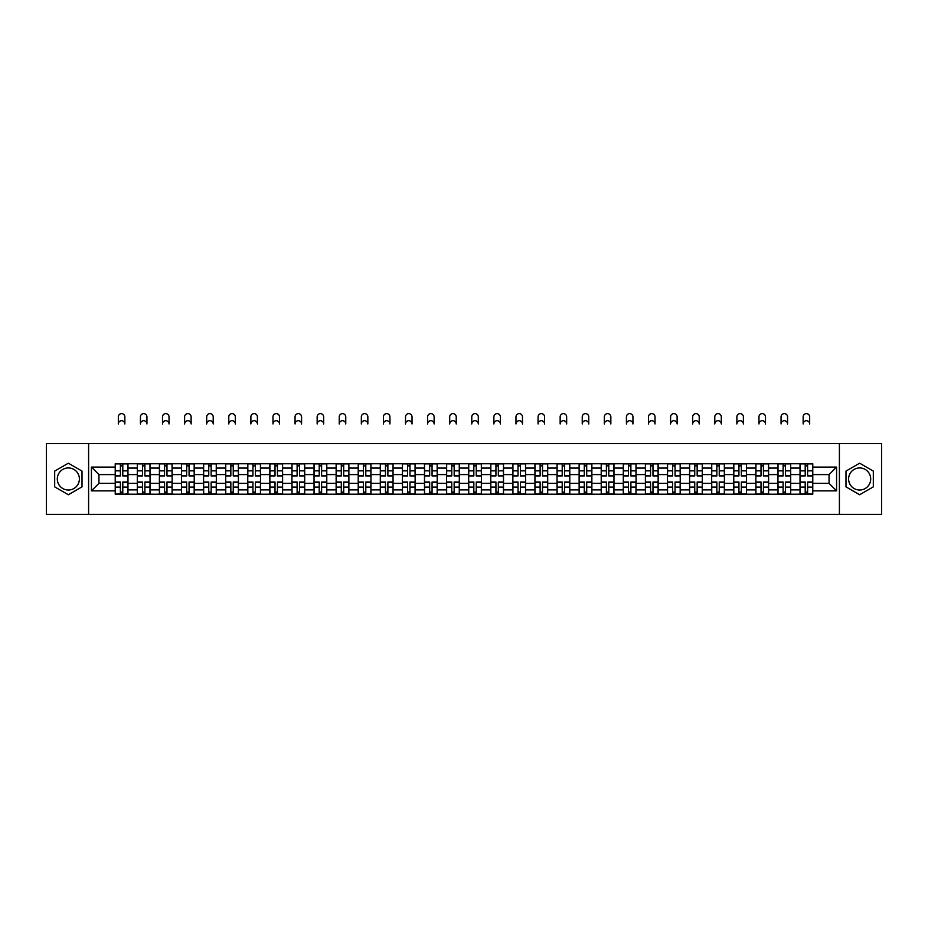 <?xml version="1.0" encoding="UTF-8"?>
<svg xmlns="http://www.w3.org/2000/svg" width="928" height="928" viewBox="0 0 928 928"><rect width="100%" height="100%" fill="white"/><g stroke="black" fill="none" stroke-linecap="round" stroke-linejoin="round"><path stroke-width="1.39" d="M68.347 490.019A11.043 11.043 0 0 1 57.304 478.976A11.043 11.043 0 0 1 68.347 467.932A11.043 11.043 0 0 1 79.39 478.976A11.043 11.043 0 0 1 68.347 490.019M859.653 490.019A11.043 11.043 0 0 1 848.61 478.976A11.043 11.043 0 0 1 859.653 467.932A11.043 11.043 0 0 1 870.696 478.976A11.043 11.043 0 0 1 859.653 490.019M839.399 514.379L881.6 514.379L881.6 443.572L46.4 443.572L46.4 514.379L839.399 514.379L839.399 443.572M137.309 494.195L137.309 468.072L127.971 468.072L127.971 494.195M127.971 468.072L127.971 463.756M137.309 468.072L137.309 463.756M150.058 463.756L150.058 494.195M159.407 494.195L159.407 463.756M172.144 463.756L172.144 494.195M181.494 494.195L181.494 463.756M194.242 463.756L194.242 494.195M203.58 494.195L203.58 463.756M216.328 463.756L216.328 494.195M225.678 494.195L225.678 463.756M238.415 463.756L238.415 494.195M247.764 494.195L247.764 463.756M260.513 463.756L260.513 494.195M269.851 494.195L269.851 463.756M282.599 463.756L282.599 494.195M291.949 494.195L291.949 463.756M304.697 463.756L304.697 494.195M314.035 494.195L314.035 463.756M326.784 463.756L326.784 494.195M336.133 494.195L336.133 463.756M348.87 463.756L348.87 494.195M358.22 494.195L358.22 463.756M370.968 463.756L370.968 494.195M380.306 494.195L380.306 463.756M393.054 463.756L393.054 494.195M402.404 494.195L402.404 463.756M415.141 463.756L415.141 494.195M424.49 494.195L424.49 463.756M437.239 463.756L437.239 494.195M446.577 494.195L446.577 463.756M459.325 463.756L459.325 494.195M468.675 494.195L468.675 463.756M481.423 463.756L481.423 494.195M490.761 494.195L490.761 463.756M503.51 463.756L503.51 494.195M512.859 494.195L512.859 463.756M525.596 463.756L525.596 494.195M534.946 494.195L534.946 463.756M547.694 463.756L547.694 494.195M557.032 494.195L557.032 463.756M569.78 463.756L569.78 494.195M579.13 494.195L579.13 463.756M591.867 463.756L591.867 494.195M601.216 494.195L601.216 463.756M613.965 463.756L613.965 494.195M623.303 494.195L623.303 463.756M636.051 463.756L636.051 494.195M645.401 494.195L645.401 463.756M658.149 463.756L658.149 494.195M667.487 494.195L667.487 463.756M680.236 463.756L680.236 494.195M689.585 494.195L689.585 463.756M702.322 463.756L702.322 494.195M711.672 494.195L711.672 463.756M724.42 463.756L724.42 494.195M733.758 494.195L733.758 463.756M746.506 463.756L746.506 494.195M755.856 494.195L755.856 463.756M768.593 463.756L768.593 494.195M777.942 494.195L777.942 463.756M790.691 463.756L790.691 494.195M800.029 494.195L800.029 463.756M800.029 483.36L790.691 483.36M777.942 483.36L768.593 483.36M755.856 483.36L746.506 483.36M733.758 483.36L724.42 483.36M711.672 483.36L702.322 483.36M689.585 483.36L680.236 483.36M667.487 483.36L658.149 483.36M645.401 483.36L636.051 483.36M623.303 483.36L613.965 483.36M601.216 483.36L591.867 483.36M579.13 483.36L569.78 483.36M557.032 483.36L547.694 483.36M534.946 483.36L525.596 483.36M512.859 483.36L503.51 483.36M490.761 483.36L481.423 483.36M468.675 483.36L459.325 483.36M446.577 483.36L437.239 483.36M424.49 483.36L415.141 483.36M402.404 483.36L393.054 483.36M380.306 483.36L370.968 483.36M358.22 483.36L348.87 483.36M336.133 483.36L326.784 483.36M314.035 483.36L304.697 483.36M291.949 483.36L282.599 483.36M269.851 483.36L260.513 483.36M247.764 483.36L238.415 483.36M225.678 483.36L216.328 483.36M203.58 483.36L194.242 483.36M181.494 483.36L172.144 483.36M159.407 483.36L150.058 483.36M137.309 483.36L127.971 483.36M800.029 474.591L790.691 474.591M777.942 474.591L768.593 474.591M755.856 474.591L746.506 474.591M733.758 474.591L724.42 474.591M711.672 474.591L702.322 474.591M689.585 474.591L680.236 474.591M667.487 474.591L658.149 474.591M645.401 474.591L636.051 474.591M623.303 474.591L613.965 474.591M601.216 474.591L591.867 474.591M579.13 474.591L569.78 474.591M557.032 474.591L547.694 474.591M534.946 474.591L525.596 474.591M512.859 474.591L503.51 474.591M490.761 474.591L481.423 474.591M468.675 474.591L459.325 474.591M446.577 474.591L437.239 474.591M424.49 474.591L415.141 474.591M402.404 474.591L393.054 474.591M380.306 474.591L370.968 474.591M358.22 474.591L348.87 474.591M336.133 474.591L326.784 474.591M314.035 474.591L304.697 474.591M291.949 474.591L282.599 474.591M269.851 474.591L260.513 474.591M247.764 474.591L238.415 474.591M225.678 474.591L216.328 474.591M203.58 474.591L194.242 474.591M181.494 474.591L172.144 474.591M159.407 474.591L150.058 474.591M137.309 474.591L127.971 474.591M98.936 483.36L115.223 483.36L115.223 474.591L98.936 474.591L98.936 483.36L91.431 490.866L91.431 467.086L115.223 467.086L115.223 474.591M812.777 474.591L812.777 483.36L829.064 483.36L829.064 474.591L812.777 474.591L812.777 463.756L115.223 463.756L115.223 467.086M812.777 467.086L836.569 467.086L836.569 490.866L812.777 490.866L812.777 483.36M115.223 483.36L115.223 494.195L812.777 494.195L812.777 490.866M115.223 490.866L91.431 490.866M88.601 514.379L88.601 443.572M82.012 471.088L68.347 463.2L54.682 471.088L54.682 486.864L68.347 494.752L82.012 486.864L82.012 471.088M873.318 471.088L859.653 463.2L845.988 471.088L845.988 486.864L859.653 494.752L873.318 486.864L873.318 471.088M122.798 492.072L120.385 492.072M120.385 465.879L122.798 465.879M144.884 492.072L142.483 492.072M142.483 465.879L144.884 465.879M166.982 492.072L164.569 492.072M164.569 465.879L166.982 465.879M189.068 492.072L186.667 492.072M186.667 465.879L189.068 465.879M211.155 492.072L208.754 492.072M208.754 465.879L211.155 465.879M233.253 492.072L230.84 492.072M230.84 465.879L233.253 465.879M255.339 492.072L252.938 492.072M252.938 465.879L255.339 465.879M277.437 492.072L275.024 492.072M275.024 465.879L277.437 465.879M299.524 492.072L297.111 492.072M297.111 465.879L299.524 465.879M321.61 492.072L319.209 492.072M319.209 465.879L321.61 465.879M343.708 492.072L341.295 492.072M341.295 465.879L343.708 465.879M365.794 492.072L363.393 492.072M363.393 465.879L365.794 465.879M387.881 492.072L385.48 492.072M385.48 465.879L387.881 465.879M409.979 492.072L407.566 492.072M407.566 465.879L409.979 465.879M432.065 492.072L429.664 492.072M429.664 465.879L432.065 465.879M454.163 492.072L451.75 492.072M451.75 465.879L454.163 465.879M476.25 492.072L473.837 492.072M473.837 465.879L476.25 465.879M498.336 492.072L495.935 492.072M495.935 465.879L498.336 465.879M520.434 492.072L518.021 492.072M518.021 465.879L520.434 465.879M542.52 492.072L540.119 492.072M540.119 465.879L542.52 465.879M564.607 492.072L562.206 492.072M562.206 465.879L564.607 465.879M586.705 492.072L584.292 492.072M584.292 465.879L586.705 465.879M608.791 492.072L606.39 492.072M606.39 465.879L608.791 465.879M630.889 492.072L628.476 492.072M628.476 465.879L630.889 465.879M652.976 492.072L650.563 492.072M650.563 465.879L652.976 465.879M675.062 492.072L672.661 492.072M672.661 465.879L675.062 465.879M697.16 492.072L694.747 492.072M694.747 465.879L697.16 465.879M719.246 492.072L716.845 492.072M716.845 465.879L719.246 465.879M741.333 492.072L738.932 492.072M738.932 465.879L741.333 465.879M763.431 492.072L761.018 492.072M761.018 465.879L763.431 465.879M785.517 492.072L783.116 492.072M783.116 465.879L785.517 465.879M807.615 492.072L805.202 492.072M805.202 465.879L807.615 465.879M91.431 467.086L98.936 474.591M829.064 483.36L836.569 490.866M829.064 474.591L836.569 467.086M124.851 423.957A3.26 3.26 0 0 0 121.591 420.709A3.26 3.26 0 0 0 118.332 423.957L118.332 416.881A3.26 3.26 0 0 1 121.591 413.621A3.26 3.26 0 0 1 124.851 416.881L124.851 423.957M122.798 475.925L122.798 463.896L127.89 463.896L127.89 475.925L122.798 475.925M120.385 465.74L122.798 465.74M120.385 463.896L115.292 463.896L115.292 475.925L120.385 475.925L120.385 463.896L122.798 463.896M120.385 482.015L120.385 494.056L115.292 494.056L115.292 482.015L120.385 482.015M122.798 492.211L120.385 492.211M124.851 494.056L127.89 494.056L127.89 482.015L122.798 482.015L122.798 494.056L118.332 494.056M146.937 423.957A3.26 3.26 0 0 0 143.689 420.709A3.26 3.26 0 0 0 140.43 423.957L140.43 416.881A3.26 3.26 0 0 1 143.689 413.621A3.26 3.26 0 0 1 146.937 416.881L146.937 423.957M144.884 475.925L144.884 463.896L149.988 463.896L149.988 475.925L144.884 475.925M142.483 465.74L144.884 465.74M142.483 463.896L137.379 463.896L137.379 475.925L142.483 475.925L142.483 463.896L144.884 463.896M169.035 423.957A3.26 3.26 0 0 0 165.776 420.709A3.26 3.26 0 0 0 162.516 423.957L162.516 416.881A3.26 3.26 0 0 1 165.776 413.621A3.26 3.26 0 0 1 169.035 416.881L169.035 423.957M166.982 475.925L166.982 463.896L172.074 463.896L172.074 475.925L166.982 475.925M164.569 465.74L166.982 465.74M164.569 463.896L159.477 463.896L159.477 475.925L164.569 475.925L164.569 463.896L166.982 463.896M191.122 423.957A3.26 3.26 0 0 0 187.862 420.709A3.26 3.26 0 0 0 184.614 423.957L184.614 416.881A3.26 3.26 0 0 1 187.862 413.621A3.26 3.26 0 0 1 191.122 416.881L191.122 423.957M189.068 475.925L189.068 463.896L194.172 463.896L194.172 475.925L189.068 475.925M186.667 465.74L189.068 465.74M186.667 463.896L181.563 463.896L181.563 475.925L186.667 475.925L186.667 463.896L189.068 463.896M142.483 482.015L142.483 494.056L137.379 494.056L137.379 482.015L142.483 482.015M144.884 492.211L142.483 492.211M144.884 494.056L149.988 494.056L149.988 482.015L144.884 482.015L144.884 494.056L142.483 494.056M164.569 482.015L164.569 494.056L159.477 494.056L159.477 482.015L164.569 482.015M166.982 492.211L164.569 492.211M166.982 494.056L172.074 494.056L172.074 482.015L166.982 482.015L166.982 494.056L164.569 494.056M186.667 482.015L186.667 494.056L181.563 494.056L181.563 482.015L186.667 482.015M189.068 492.211L186.667 492.211M189.068 494.056L194.172 494.056L194.172 482.015L189.068 482.015L189.068 494.056L186.667 494.056M213.208 423.957A3.26 3.26 0 0 0 209.96 420.709A3.26 3.26 0 0 0 206.7 423.957L206.7 416.881A3.26 3.26 0 0 1 209.96 413.621A3.26 3.26 0 0 1 213.208 416.881L213.208 423.957M211.155 475.925L211.155 463.896L216.259 463.896L216.259 475.925L211.155 475.925M208.754 465.74L211.155 465.74M208.754 463.896L203.65 463.896L203.65 475.925L208.754 475.925L208.754 463.896L211.155 463.896M235.306 423.957A3.26 3.26 0 0 0 232.046 420.709A3.26 3.26 0 0 0 228.787 423.957L228.787 416.881A3.26 3.26 0 0 1 232.046 413.621A3.26 3.26 0 0 1 235.306 416.881L235.306 423.957M233.253 475.925L233.253 463.896L238.345 463.896L238.345 475.925L233.253 475.925M230.84 465.74L233.253 465.74M230.84 463.896L225.748 463.896L225.748 475.925L230.84 475.925L230.84 463.896L233.253 463.896M208.754 482.015L208.754 494.056L203.65 494.056L203.65 482.015L208.754 482.015M211.155 492.211L208.754 492.211M211.155 494.056L216.259 494.056L216.259 482.015L211.155 482.015L211.155 494.056L208.754 494.056M230.84 482.015L230.84 494.056L225.748 494.056L225.748 482.015L230.84 482.015M233.253 492.211L230.84 492.211M233.253 494.056L238.345 494.056L238.345 482.015L233.253 482.015L233.253 494.056L230.84 494.056M257.392 423.957A3.26 3.26 0 0 0 254.133 420.709A3.26 3.26 0 0 0 250.885 423.957L250.885 416.881A3.26 3.26 0 0 1 254.133 413.621A3.26 3.26 0 0 1 257.392 416.881L257.392 423.957M255.339 475.925L255.339 463.896L260.443 463.896L260.443 475.925L255.339 475.925M252.938 465.74L255.339 465.74M252.938 463.896L247.834 463.896L247.834 475.925L252.938 475.925L252.938 463.896L255.339 463.896M279.49 423.957A3.26 3.26 0 0 0 276.231 420.709A3.26 3.26 0 0 0 272.971 423.957L272.971 416.881A3.26 3.26 0 0 1 276.231 413.621A3.26 3.26 0 0 1 279.49 416.881L279.49 423.957M277.437 475.925L277.437 463.896L282.53 463.896L282.53 475.925L277.437 475.925M275.024 465.74L277.437 465.74M275.024 463.896L269.932 463.896L269.932 475.925L275.024 475.925L275.024 463.896L277.437 463.896M301.577 423.957A3.26 3.26 0 0 0 298.317 420.709A3.26 3.26 0 0 0 295.058 423.957L295.058 416.881A3.26 3.26 0 0 1 298.317 413.621A3.26 3.26 0 0 1 301.577 416.881L301.577 423.957M299.524 475.925L299.524 463.896L304.616 463.896L304.616 475.925L299.524 475.925M297.111 465.74L299.524 465.74M297.111 463.896L292.018 463.896L292.018 475.925L297.111 475.925L297.111 463.896L299.524 463.896M323.663 423.957A3.26 3.26 0 0 0 320.415 420.709A3.26 3.26 0 0 0 317.156 423.957L317.156 416.881A3.26 3.26 0 0 1 320.415 413.621A3.26 3.26 0 0 1 323.663 416.881L323.663 423.957M321.61 475.925L321.61 463.896L326.714 463.896L326.714 475.925L321.61 475.925M319.209 465.74L321.61 465.74M319.209 463.896L314.105 463.896L314.105 475.925L319.209 475.925L319.209 463.896L321.61 463.896M345.761 423.957A3.26 3.26 0 0 0 342.502 420.709A3.26 3.26 0 0 0 339.242 423.957L339.242 416.881A3.26 3.26 0 0 1 342.502 413.621A3.26 3.26 0 0 1 345.761 416.881L345.761 423.957M343.708 475.925L343.708 463.896L348.8 463.896L348.8 475.925L343.708 475.925M341.295 465.74L343.708 465.74M341.295 463.896L336.203 463.896L336.203 475.925L341.295 475.925L341.295 463.896L343.708 463.896M367.848 423.957A3.26 3.26 0 0 0 364.588 420.709A3.26 3.26 0 0 0 361.34 423.957L361.34 416.881A3.26 3.26 0 0 1 364.588 413.621A3.26 3.26 0 0 1 367.848 416.881L367.848 423.957M365.794 475.925L365.794 463.896L370.898 463.896L370.898 475.925L365.794 475.925M363.393 465.74L365.794 465.74M363.393 463.896L358.289 463.896L358.289 475.925L363.393 475.925L363.393 463.896L365.794 463.896M389.934 423.957A3.26 3.26 0 0 0 386.686 420.709A3.26 3.26 0 0 0 383.426 423.957L383.426 416.881A3.26 3.26 0 0 1 386.686 413.621A3.26 3.26 0 0 1 389.934 416.881L389.934 423.957M387.881 475.925L387.881 463.896L392.985 463.896L392.985 475.925L387.881 475.925M385.48 465.74L387.881 465.74M385.48 463.896L380.376 463.896L380.376 475.925L385.48 475.925L385.48 463.896L387.881 463.896M412.032 423.957A3.26 3.26 0 0 0 408.772 420.709A3.26 3.26 0 0 0 405.513 423.957L405.513 416.881A3.26 3.26 0 0 1 408.772 413.621A3.26 3.26 0 0 1 412.032 416.881L412.032 423.957M409.979 475.925L409.979 463.896L415.071 463.896L415.071 475.925L409.979 475.925M407.566 465.74L409.979 465.74M407.566 463.896L402.474 463.896L402.474 475.925L407.566 475.925L407.566 463.896L409.979 463.896M252.938 482.015L252.938 494.056L247.834 494.056L247.834 482.015L252.938 482.015M255.339 492.211L252.938 492.211M255.339 494.056L260.443 494.056L260.443 482.015L255.339 482.015L255.339 494.056L252.938 494.056M275.024 482.015L275.024 494.056L269.932 494.056L269.932 482.015L275.024 482.015M277.437 492.211L275.024 492.211M277.437 494.056L282.53 494.056L282.53 482.015L277.437 482.015L277.437 494.056L275.024 494.056M297.111 482.015L297.111 494.056L292.018 494.056L292.018 482.015L297.111 482.015M299.524 492.211L297.111 492.211M299.524 494.056L304.616 494.056L304.616 482.015L299.524 482.015L299.524 494.056L297.111 494.056M319.209 482.015L319.209 494.056L314.105 494.056L314.105 482.015L319.209 482.015M321.61 492.211L319.209 492.211M321.61 494.056L326.714 494.056L326.714 482.015L321.61 482.015L321.61 494.056L319.209 494.056M341.295 482.015L341.295 494.056L336.203 494.056L336.203 482.015L341.295 482.015M343.708 492.211L341.295 492.211M343.708 494.056L348.8 494.056L348.8 482.015L343.708 482.015L343.708 494.056L341.295 494.056M363.393 482.015L363.393 494.056L358.289 494.056L358.289 482.015L363.393 482.015M365.794 492.211L363.393 492.211M365.794 494.056L370.898 494.056L370.898 482.015L365.794 482.015L365.794 494.056L363.393 494.056M385.48 482.015L385.48 494.056L380.376 494.056L380.376 482.015L385.48 482.015M387.881 492.211L385.48 492.211M387.881 494.056L392.985 494.056L392.985 482.015L387.881 482.015L387.881 494.056L385.48 494.056M407.566 482.015L407.566 494.056L402.474 494.056L402.474 482.015L407.566 482.015M409.979 492.211L407.566 492.211M409.979 494.056L415.071 494.056L415.071 482.015L409.979 482.015L409.979 494.056L407.566 494.056M434.118 423.957A3.26 3.26 0 0 0 430.859 420.709A3.26 3.26 0 0 0 427.611 423.957L427.611 416.881A3.26 3.26 0 0 1 430.859 413.621A3.26 3.26 0 0 1 434.118 416.881L434.118 423.957M432.065 475.925L432.065 463.896L437.169 463.896L437.169 475.925L432.065 475.925M429.664 465.74L432.065 465.74M429.664 463.896L424.56 463.896L424.56 475.925L429.664 475.925L429.664 463.896L432.065 463.896M429.664 482.015L429.664 494.056L424.56 494.056L424.56 482.015L429.664 482.015M432.065 492.211L429.664 492.211M432.065 494.056L437.169 494.056L437.169 482.015L432.065 482.015L432.065 494.056L429.664 494.056M456.216 423.957A3.26 3.26 0 0 0 452.957 420.709A3.26 3.26 0 0 0 449.697 423.957L449.697 416.881A3.26 3.26 0 0 1 452.957 413.621A3.26 3.26 0 0 1 456.216 416.881L456.216 423.957M454.163 475.925L454.163 463.896L459.256 463.896L459.256 475.925L454.163 475.925M451.75 465.74L454.163 465.74M451.75 463.896L446.658 463.896L446.658 475.925L451.75 475.925L451.75 463.896L454.163 463.896M478.303 423.957A3.26 3.26 0 0 0 475.043 420.709A3.26 3.26 0 0 0 471.784 423.957L471.784 416.881A3.26 3.26 0 0 1 475.043 413.621A3.26 3.26 0 0 1 478.303 416.881L478.303 423.957M476.25 475.925L476.25 463.896L481.342 463.896L481.342 475.925L476.25 475.925M473.837 465.74L476.25 465.74M473.837 463.896L468.744 463.896L468.744 475.925L473.837 475.925L473.837 463.896L476.25 463.896M500.389 423.957A3.26 3.26 0 0 0 497.141 420.709A3.26 3.26 0 0 0 493.882 423.957L493.882 416.881A3.26 3.26 0 0 1 497.141 413.621A3.26 3.26 0 0 1 500.389 416.881L500.389 423.957M498.336 475.925L498.336 463.896L503.44 463.896L503.44 475.925L498.336 475.925M495.935 465.74L498.336 465.74M495.935 463.896L490.831 463.896L490.831 475.925L495.935 475.925L495.935 463.896L498.336 463.896M522.487 423.957A3.26 3.26 0 0 0 519.228 420.709A3.26 3.26 0 0 0 515.968 423.957L515.968 416.881A3.26 3.26 0 0 1 519.228 413.621A3.26 3.26 0 0 1 522.487 416.881L522.487 423.957M520.434 475.925L520.434 463.896L525.526 463.896L525.526 475.925L520.434 475.925M518.021 465.74L520.434 465.74M518.021 463.896L512.929 463.896L512.929 475.925L518.021 475.925L518.021 463.896L520.434 463.896M544.574 423.957A3.26 3.26 0 0 0 541.314 420.709A3.26 3.26 0 0 0 538.066 423.957L538.066 416.881A3.26 3.26 0 0 1 541.314 413.621A3.26 3.26 0 0 1 544.574 416.881L544.574 423.957M542.52 475.925L542.52 463.896L547.624 463.896L547.624 475.925L542.52 475.925M540.119 465.74L542.52 465.74M540.119 463.896L535.015 463.896L535.015 475.925L540.119 475.925L540.119 463.896L542.52 463.896M566.66 423.957A3.26 3.26 0 0 0 563.412 420.709A3.26 3.26 0 0 0 560.152 423.957L560.152 416.881A3.26 3.26 0 0 1 563.412 413.621A3.26 3.26 0 0 1 566.66 416.881L566.66 423.957M564.607 475.925L564.607 463.896L569.711 463.896L569.711 475.925L564.607 475.925M562.206 465.74L564.607 465.74M562.206 463.896L557.102 463.896L557.102 475.925L562.206 475.925L562.206 463.896L564.607 463.896M588.758 423.957A3.26 3.26 0 0 0 585.498 420.709A3.26 3.26 0 0 0 582.239 423.957L582.239 416.881A3.26 3.26 0 0 1 585.498 413.621A3.26 3.26 0 0 1 588.758 416.881L588.758 423.957M586.705 475.925L586.705 463.896L591.797 463.896L591.797 475.925L586.705 475.925M584.292 465.74L586.705 465.74M584.292 463.896L579.2 463.896L579.2 475.925L584.292 475.925L584.292 463.896L586.705 463.896M610.844 423.957A3.26 3.26 0 0 0 607.585 420.709A3.26 3.26 0 0 0 604.337 423.957L604.337 416.881A3.26 3.26 0 0 1 607.585 413.621A3.26 3.26 0 0 1 610.844 416.881L610.844 423.957M608.791 475.925L608.791 463.896L613.895 463.896L613.895 475.925L608.791 475.925M606.39 465.74L608.791 465.74M606.39 463.896L601.286 463.896L601.286 475.925L606.39 475.925L606.39 463.896L608.791 463.896M632.942 423.957A3.26 3.26 0 0 0 629.683 420.709A3.26 3.26 0 0 0 626.423 423.957L626.423 416.881A3.26 3.26 0 0 1 629.683 413.621A3.26 3.26 0 0 1 632.942 416.881L632.942 423.957M630.889 475.925L630.889 463.896L635.982 463.896L635.982 475.925L630.889 475.925M628.476 465.74L630.889 465.74M628.476 463.896L623.384 463.896L623.384 475.925L628.476 475.925L628.476 463.896L630.889 463.896M655.029 423.957A3.26 3.26 0 0 0 651.769 420.709A3.26 3.26 0 0 0 648.51 423.957L648.51 416.881A3.26 3.26 0 0 1 651.769 413.621A3.26 3.26 0 0 1 655.029 416.881L655.029 423.957M652.976 475.925L652.976 463.896L658.068 463.896L658.068 475.925L652.976 475.925M650.563 465.74L652.976 465.74M650.563 463.896L645.47 463.896L645.47 475.925L650.563 475.925L650.563 463.896L652.976 463.896M677.115 423.957A3.26 3.26 0 0 0 673.867 420.709A3.26 3.26 0 0 0 670.608 423.957L670.608 416.881A3.26 3.26 0 0 1 673.867 413.621A3.26 3.26 0 0 1 677.115 416.881L677.115 423.957M675.062 475.925L675.062 463.896L680.166 463.896L680.166 475.925L675.062 475.925M672.661 465.74L675.062 465.74M672.661 463.896L667.557 463.896L667.557 475.925L672.661 475.925L672.661 463.896L675.062 463.896M699.213 423.957A3.26 3.26 0 0 0 695.954 420.709A3.26 3.26 0 0 0 692.694 423.957L692.694 416.881A3.26 3.26 0 0 1 695.954 413.621A3.26 3.26 0 0 1 699.213 416.881L699.213 423.957M697.16 475.925L697.16 463.896L702.252 463.896L702.252 475.925L697.16 475.925M694.747 465.74L697.16 465.74M694.747 463.896L689.655 463.896L689.655 475.925L694.747 475.925L694.747 463.896L697.16 463.896M721.3 423.957A3.26 3.26 0 0 0 718.04 420.709A3.26 3.26 0 0 0 714.792 423.957L714.792 416.881A3.26 3.26 0 0 1 718.04 413.621A3.26 3.26 0 0 1 721.3 416.881L721.3 423.957M719.246 475.925L719.246 463.896L724.35 463.896L724.35 475.925L719.246 475.925M716.845 465.74L719.246 465.74M716.845 463.896L711.741 463.896L711.741 475.925L716.845 475.925L716.845 463.896L719.246 463.896M743.386 423.957A3.26 3.26 0 0 0 740.138 420.709A3.26 3.26 0 0 0 736.878 423.957L736.878 416.881A3.26 3.26 0 0 1 740.138 413.621A3.26 3.26 0 0 1 743.386 416.881L743.386 423.957M741.333 475.925L741.333 463.896L746.437 463.896L746.437 475.925L741.333 475.925M738.932 465.74L741.333 465.74M738.932 463.896L733.828 463.896L733.828 475.925L738.932 475.925L738.932 463.896L741.333 463.896M765.484 423.957A3.26 3.26 0 0 0 762.224 420.709A3.26 3.26 0 0 0 758.965 423.957L758.965 416.881A3.26 3.26 0 0 1 762.224 413.621A3.26 3.26 0 0 1 765.484 416.881L765.484 423.957M763.431 475.925L763.431 463.896L768.523 463.896L768.523 475.925L763.431 475.925M761.018 465.74L763.431 465.74M761.018 463.896L755.926 463.896L755.926 475.925L761.018 475.925L761.018 463.896L763.431 463.896M787.57 423.957A3.26 3.26 0 0 0 784.311 420.709A3.26 3.26 0 0 0 781.063 423.957L781.063 416.881A3.26 3.26 0 0 1 784.311 413.621A3.26 3.26 0 0 1 787.57 416.881L787.57 423.957M785.517 475.925L785.517 463.896L790.621 463.896L790.621 475.925L785.517 475.925M783.116 465.74L785.517 465.74M783.116 463.896L778.012 463.896L778.012 475.925L783.116 475.925L783.116 463.896L785.517 463.896M451.75 482.015L451.75 494.056L446.658 494.056L446.658 482.015L451.75 482.015M454.163 492.211L451.75 492.211M454.163 494.056L459.256 494.056L459.256 482.015L454.163 482.015L454.163 494.056L451.75 494.056M473.837 482.015L473.837 494.056L468.744 494.056L468.744 482.015L473.837 482.015M476.25 492.211L473.837 492.211M476.25 494.056L481.342 494.056L481.342 482.015L476.25 482.015L476.25 494.056L473.837 494.056M495.935 482.015L495.935 494.056L490.831 494.056L490.831 482.015L495.935 482.015M498.336 492.211L495.935 492.211M498.336 494.056L503.44 494.056L503.44 482.015L498.336 482.015L498.336 494.056L495.935 494.056M518.021 482.015L518.021 494.056L512.929 494.056L512.929 482.015L518.021 482.015M520.434 492.211L518.021 492.211M520.434 494.056L525.526 494.056L525.526 482.015L520.434 482.015L520.434 494.056L518.021 494.056M540.119 482.015L540.119 494.056L535.015 494.056L535.015 482.015L540.119 482.015M542.52 492.211L540.119 492.211M542.52 494.056L547.624 494.056L547.624 482.015L542.52 482.015L542.52 494.056L540.119 494.056M562.206 482.015L562.206 494.056L557.102 494.056L557.102 482.015L562.206 482.015M564.607 492.211L562.206 492.211M564.607 494.056L569.711 494.056L569.711 482.015L564.607 482.015L564.607 494.056L562.206 494.056M584.292 482.015L584.292 494.056L579.2 494.056L579.2 482.015L584.292 482.015M586.705 492.211L584.292 492.211M586.705 494.056L591.797 494.056L591.797 482.015L586.705 482.015L586.705 494.056L584.292 494.056M606.39 482.015L606.39 494.056L601.286 494.056L601.286 482.015L606.39 482.015M608.791 492.211L606.39 492.211M608.791 494.056L613.895 494.056L613.895 482.015L608.791 482.015L608.791 494.056L606.39 494.056M628.476 482.015L628.476 494.056L623.384 494.056L623.384 482.015L628.476 482.015M630.889 492.211L628.476 492.211M630.889 494.056L635.982 494.056L635.982 482.015L630.889 482.015L630.889 494.056L628.476 494.056M650.563 482.015L650.563 494.056L645.47 494.056L645.47 482.015L650.563 482.015M652.976 492.211L650.563 492.211M652.976 494.056L658.068 494.056L658.068 482.015L652.976 482.015L652.976 494.056L650.563 494.056M672.661 482.015L672.661 494.056L667.557 494.056L667.557 482.015L672.661 482.015M675.062 492.211L672.661 492.211M675.062 494.056L680.166 494.056L680.166 482.015L675.062 482.015L675.062 494.056L672.661 494.056M694.747 482.015L694.747 494.056L689.655 494.056L689.655 482.015L694.747 482.015M697.16 492.211L694.747 492.211M697.16 494.056L702.252 494.056L702.252 482.015L697.16 482.015L697.16 494.056L694.747 494.056M716.845 482.015L716.845 494.056L711.741 494.056L711.741 482.015L716.845 482.015M719.246 492.211L716.845 492.211M719.246 494.056L724.35 494.056L724.35 482.015L719.246 482.015L719.246 494.056L716.845 494.056M738.932 482.015L738.932 494.056L733.828 494.056L733.828 482.015L738.932 482.015M741.333 492.211L738.932 492.211M741.333 494.056L746.437 494.056L746.437 482.015L741.333 482.015L741.333 494.056L738.932 494.056M761.018 482.015L761.018 494.056L755.926 494.056L755.926 482.015L761.018 482.015M763.431 492.211L761.018 492.211M763.431 494.056L768.523 494.056L768.523 482.015L763.431 482.015L763.431 494.056L761.018 494.056M783.116 482.015L783.116 494.056L778.012 494.056L778.012 482.015L783.116 482.015M785.517 492.211L783.116 492.211M785.517 494.056L790.621 494.056L790.621 482.015L785.517 482.015L785.517 494.056L783.116 494.056M809.668 423.957A3.26 3.26 0 0 0 806.409 420.709A3.26 3.26 0 0 0 803.149 423.957L803.149 416.881A3.26 3.26 0 0 1 806.409 413.621A3.26 3.26 0 0 1 809.668 416.881L809.668 423.957M807.615 475.925L807.615 463.896L812.708 463.896L812.708 475.925L807.615 475.925M805.202 465.74L807.615 465.74M805.202 463.896L800.11 463.896L800.11 475.925L805.202 475.925L805.202 463.896L807.615 463.896M805.202 482.015L805.202 494.056L800.11 494.056L800.11 482.015L805.202 482.015M807.615 492.211L805.202 492.211M807.615 494.056L812.708 494.056L812.708 482.015L807.615 482.015L807.615 494.056L805.202 494.056M777.942 468.072L768.593 468.072M755.856 468.072L746.506 468.072M733.758 468.072L724.42 468.072M711.672 468.072L702.322 468.072M689.585 468.072L680.236 468.072M667.487 468.072L658.149 468.072M645.401 468.072L636.051 468.072M623.303 468.072L613.965 468.072M601.216 468.072L591.867 468.072M579.13 468.072L569.78 468.072M557.032 468.072L547.694 468.072M534.946 468.072L525.596 468.072M512.859 468.072L503.51 468.072M490.761 468.072L481.423 468.072M468.675 468.072L459.325 468.072M446.577 468.072L437.239 468.072M424.49 468.072L415.141 468.072M402.404 468.072L393.054 468.072M380.306 468.072L370.968 468.072M358.22 468.072L348.87 468.072M336.133 468.072L326.784 468.072M314.035 468.072L304.697 468.072M291.949 468.072L282.599 468.072M269.851 468.072L260.513 468.072M247.764 468.072L238.415 468.072M225.678 468.072L216.328 468.072M203.58 468.072L194.242 468.072M181.494 468.072L172.144 468.072M159.407 468.072L150.058 468.072M800.029 468.072L790.691 468.072M777.942 489.88L768.593 489.88M755.856 489.88L746.506 489.88M733.758 489.88L724.42 489.88M711.672 489.88L702.322 489.88M689.585 489.88L680.236 489.88M667.487 489.88L658.149 489.88M645.401 489.88L636.051 489.88M623.303 489.88L613.965 489.88M601.216 489.88L591.867 489.88M579.13 489.88L569.78 489.88M557.032 489.88L547.694 489.88M534.946 489.88L525.596 489.88M512.859 489.88L503.51 489.88M490.761 489.88L481.423 489.88M468.675 489.88L459.325 489.88M446.577 489.88L437.239 489.88M424.49 489.88L415.141 489.88M402.404 489.88L393.054 489.88M380.306 489.88L370.968 489.88M358.22 489.88L348.87 489.88M336.133 489.88L326.784 489.88M314.035 489.88L304.697 489.88M291.949 489.88L282.599 489.88M269.851 489.88L260.513 489.88M247.764 489.88L238.415 489.88M225.678 489.88L216.328 489.88M203.58 489.88L194.242 489.88M181.494 489.88L172.144 489.88M159.407 489.88L150.058 489.88M137.309 489.88L127.971 489.88M800.029 489.88L790.691 489.88M122.798 475.635L127.89 475.635M122.798 470.844L127.89 470.844M115.292 475.635L120.385 475.635M115.292 470.844L120.385 470.844M120.385 482.316L115.292 482.316M120.385 487.096L115.292 487.096M127.89 482.316L122.798 482.316M127.89 487.096L122.798 487.096M144.884 475.635L149.988 475.635M144.884 470.844L149.988 470.844M137.379 475.635L142.483 475.635M137.379 470.844L142.483 470.844M166.982 475.635L172.074 475.635M166.982 470.844L172.074 470.844M159.477 475.635L164.569 475.635M159.477 470.844L164.569 470.844M189.068 475.635L194.172 475.635M189.068 470.844L194.172 470.844M181.563 475.635L186.667 475.635M181.563 470.844L186.667 470.844M142.483 482.316L137.379 482.316M142.483 487.096L137.379 487.096M149.988 482.316L144.884 482.316M149.988 487.096L144.884 487.096M164.569 482.316L159.477 482.316M164.569 487.096L159.477 487.096M172.074 482.316L166.982 482.316M172.074 487.096L166.982 487.096M186.667 482.316L181.563 482.316M186.667 487.096L181.563 487.096M194.172 482.316L189.068 482.316M194.172 487.096L189.068 487.096M211.155 475.635L216.259 475.635M211.155 470.844L216.259 470.844M203.65 475.635L208.754 475.635M203.65 470.844L208.754 470.844M233.253 475.635L238.345 475.635M233.253 470.844L238.345 470.844M225.748 475.635L230.84 475.635M225.748 470.844L230.84 470.844M208.754 482.316L203.65 482.316M208.754 487.096L203.65 487.096M216.259 482.316L211.155 482.316M216.259 487.096L211.155 487.096M230.84 482.316L225.748 482.316M230.84 487.096L225.748 487.096M238.345 482.316L233.253 482.316M238.345 487.096L233.253 487.096M255.339 475.635L260.443 475.635M255.339 470.844L260.443 470.844M247.834 475.635L252.938 475.635M247.834 470.844L252.938 470.844M277.437 475.635L282.53 475.635M277.437 470.844L282.53 470.844M269.932 475.635L275.024 475.635M269.932 470.844L275.024 470.844M299.524 475.635L304.616 475.635M299.524 470.844L304.616 470.844M292.018 475.635L297.111 475.635M292.018 470.844L297.111 470.844M321.61 475.635L326.714 475.635M321.61 470.844L326.714 470.844M314.105 475.635L319.209 475.635M314.105 470.844L319.209 470.844M343.708 475.635L348.8 475.635M343.708 470.844L348.8 470.844M336.203 475.635L341.295 475.635M336.203 470.844L341.295 470.844M365.794 475.635L370.898 475.635M365.794 470.844L370.898 470.844M358.289 475.635L363.393 475.635M358.289 470.844L363.393 470.844M387.881 475.635L392.985 475.635M387.881 470.844L392.985 470.844M380.376 475.635L385.48 475.635M380.376 470.844L385.48 470.844M409.979 475.635L415.071 475.635M409.979 470.844L415.071 470.844M402.474 475.635L407.566 475.635M402.474 470.844L407.566 470.844M252.938 482.316L247.834 482.316M252.938 487.096L247.834 487.096M260.443 482.316L255.339 482.316M260.443 487.096L255.339 487.096M275.024 482.316L269.932 482.316M275.024 487.096L269.932 487.096M282.53 482.316L277.437 482.316M282.53 487.096L277.437 487.096M297.111 482.316L292.018 482.316M297.111 487.096L292.018 487.096M304.616 482.316L299.524 482.316M304.616 487.096L299.524 487.096M319.209 482.316L314.105 482.316M319.209 487.096L314.105 487.096M326.714 482.316L321.61 482.316M326.714 487.096L321.61 487.096M341.295 482.316L336.203 482.316M341.295 487.096L336.203 487.096M348.8 482.316L343.708 482.316M348.8 487.096L343.708 487.096M363.393 482.316L358.289 482.316M363.393 487.096L358.289 487.096M370.898 482.316L365.794 482.316M370.898 487.096L365.794 487.096M385.48 482.316L380.376 482.316M385.48 487.096L380.376 487.096M392.985 482.316L387.881 482.316M392.985 487.096L387.881 487.096M407.566 482.316L402.474 482.316M407.566 487.096L402.474 487.096M415.071 482.316L409.979 482.316M415.071 487.096L409.979 487.096M432.065 475.635L437.169 475.635M432.065 470.844L437.169 470.844M424.56 475.635L429.664 475.635M424.56 470.844L429.664 470.844M429.664 482.316L424.56 482.316M429.664 487.096L424.56 487.096M437.169 482.316L432.065 482.316M437.169 487.096L432.065 487.096M454.163 475.635L459.256 475.635M454.163 470.844L459.256 470.844M446.658 475.635L451.75 475.635M446.658 470.844L451.75 470.844M476.25 475.635L481.342 475.635M476.25 470.844L481.342 470.844M468.744 475.635L473.837 475.635M468.744 470.844L473.837 470.844M498.336 475.635L503.44 475.635M498.336 470.844L503.44 470.844M490.831 475.635L495.935 475.635M490.831 470.844L495.935 470.844M520.434 475.635L525.526 475.635M520.434 470.844L525.526 470.844M512.929 475.635L518.021 475.635M512.929 470.844L518.021 470.844M542.52 475.635L547.624 475.635M542.52 470.844L547.624 470.844M535.015 475.635L540.119 475.635M535.015 470.844L540.119 470.844M564.607 475.635L569.711 475.635M564.607 470.844L569.711 470.844M557.102 475.635L562.206 475.635M557.102 470.844L562.206 470.844M586.705 475.635L591.797 475.635M586.705 470.844L591.797 470.844M579.2 475.635L584.292 475.635M579.2 470.844L584.292 470.844M608.791 475.635L613.895 475.635M608.791 470.844L613.895 470.844M601.286 475.635L606.39 475.635M601.286 470.844L606.39 470.844M630.889 475.635L635.982 475.635M630.889 470.844L635.982 470.844M623.384 475.635L628.476 475.635M623.384 470.844L628.476 470.844M652.976 475.635L658.068 475.635M652.976 470.844L658.068 470.844M645.47 475.635L650.563 475.635M645.47 470.844L650.563 470.844M675.062 475.635L680.166 475.635M675.062 470.844L680.166 470.844M667.557 475.635L672.661 475.635M667.557 470.844L672.661 470.844M697.16 475.635L702.252 475.635M697.16 470.844L702.252 470.844M689.655 475.635L694.747 475.635M689.655 470.844L694.747 470.844M719.246 475.635L724.35 475.635M719.246 470.844L724.35 470.844M711.741 475.635L716.845 475.635M711.741 470.844L716.845 470.844M741.333 475.635L746.437 475.635M741.333 470.844L746.437 470.844M733.828 475.635L738.932 475.635M733.828 470.844L738.932 470.844M763.431 475.635L768.523 475.635M763.431 470.844L768.523 470.844M755.926 475.635L761.018 475.635M755.926 470.844L761.018 470.844M785.517 475.635L790.621 475.635M785.517 470.844L790.621 470.844M778.012 475.635L783.116 475.635M778.012 470.844L783.116 470.844M451.75 482.316L446.658 482.316M451.75 487.096L446.658 487.096M459.256 482.316L454.163 482.316M459.256 487.096L454.163 487.096M473.837 482.316L468.744 482.316M473.837 487.096L468.744 487.096M481.342 482.316L476.25 482.316M481.342 487.096L476.25 487.096M495.935 482.316L490.831 482.316M495.935 487.096L490.831 487.096M503.44 482.316L498.336 482.316M503.44 487.096L498.336 487.096M518.021 482.316L512.929 482.316M518.021 487.096L512.929 487.096M525.526 482.316L520.434 482.316M525.526 487.096L520.434 487.096M540.119 482.316L535.015 482.316M540.119 487.096L535.015 487.096M547.624 482.316L542.52 482.316M547.624 487.096L542.52 487.096M562.206 482.316L557.102 482.316M562.206 487.096L557.102 487.096M569.711 482.316L564.607 482.316M569.711 487.096L564.607 487.096M584.292 482.316L579.2 482.316M584.292 487.096L579.2 487.096M591.797 482.316L586.705 482.316M591.797 487.096L586.705 487.096M606.39 482.316L601.286 482.316M606.39 487.096L601.286 487.096M613.895 482.316L608.791 482.316M613.895 487.096L608.791 487.096M628.476 482.316L623.384 482.316M628.476 487.096L623.384 487.096M635.982 482.316L630.889 482.316M635.982 487.096L630.889 487.096M650.563 482.316L645.47 482.316M650.563 487.096L645.47 487.096M658.068 482.316L652.976 482.316M658.068 487.096L652.976 487.096M672.661 482.316L667.557 482.316M672.661 487.096L667.557 487.096M680.166 482.316L675.062 482.316M680.166 487.096L675.062 487.096M694.747 482.316L689.655 482.316M694.747 487.096L689.655 487.096M702.252 482.316L697.16 482.316M702.252 487.096L697.16 487.096M716.845 482.316L711.741 482.316M716.845 487.096L711.741 487.096M724.35 482.316L719.246 482.316M724.35 487.096L719.246 487.096M738.932 482.316L733.828 482.316M738.932 487.096L733.828 487.096M746.437 482.316L741.333 482.316M746.437 487.096L741.333 487.096M761.018 482.316L755.926 482.316M761.018 487.096L755.926 487.096M768.523 482.316L763.431 482.316M768.523 487.096L763.431 487.096M783.116 482.316L778.012 482.316M783.116 487.096L778.012 487.096M790.621 482.316L785.517 482.316M790.621 487.096L785.517 487.096M807.615 475.635L812.708 475.635M807.615 470.844L812.708 470.844M800.11 475.635L805.202 475.635M800.11 470.844L805.202 470.844M805.202 482.316L800.11 482.316M805.202 487.096L800.11 487.096M812.708 482.316L807.615 482.316M812.708 487.096L807.615 487.096"/></g></svg>
